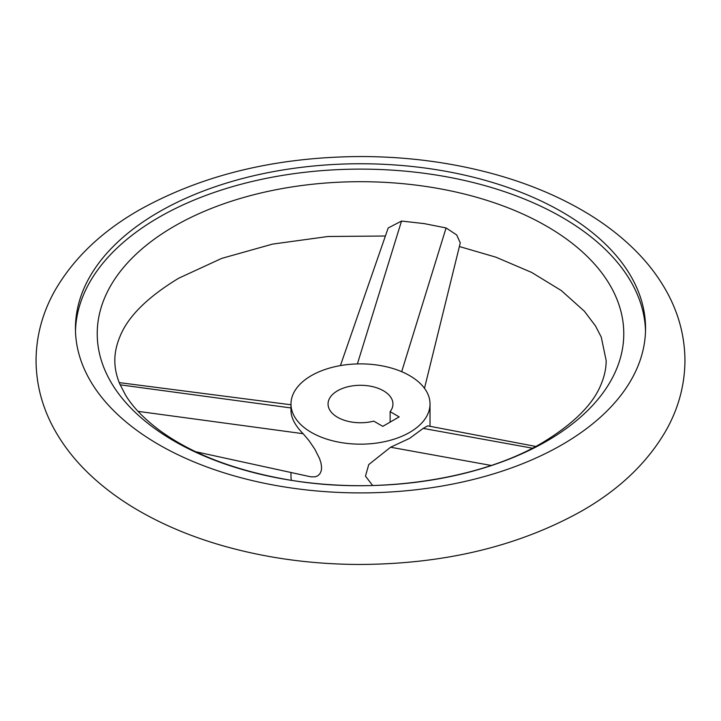 <?xml version="1.0" encoding="UTF-8"?>
<svg xmlns="http://www.w3.org/2000/svg" width="721" height="721" viewBox="0 0 721 721"><rect width="100%" height="100%" fill="white"/><g stroke="black" fill="none" stroke-linecap="round" stroke-linejoin="round"><path stroke-width="1.08" d="M340.411 365.592L388.195 227.971L401.525 221.059L424.083 223.591L446.074 227.944L456.663 234.911L460.277 242.896L424.48 388.313M158.935 211.965A285.056 164.577 180 0 1 469.587 176.284A285.056 164.577 180 0 1 645.556 328.334A285.056 164.577 180 0 1 562.065 444.704A285.056 164.577 180 0 1 251.413 480.375A285.056 164.577 180 0 1 75.444 328.334A285.056 164.577 180 0 1 158.935 211.965M546.662 441.171A263.273 151.996 0 0 0 546.662 226.214A263.273 151.996 0 0 0 174.338 226.214A263.273 151.996 0 0 0 174.338 441.171A263.273 151.996 0 0 0 546.662 441.171M645.511 331.011A285.056 164.577 0 0 0 467.433 181.142A285.056 164.577 0 0 0 158.935 217.318A285.056 164.577 0 0 0 75.489 331.011M409.663 432.402A69.522 40.142 0 0 0 430.022 404.021A69.522 40.142 0 0 0 387.105 366.935A69.522 40.142 0 0 0 311.337 375.641A69.522 40.142 0 0 0 290.978 404.021A69.522 40.142 0 0 0 333.895 441.108A69.522 40.142 0 0 0 409.663 432.402M372.667 485.512L365.475 476.139L368.737 464.576L390.575 447.236L409.663 438.323L423.182 428.4L427.652 425.859L535.748 446.434M337.554 390.773A32.445 18.728 0 0 0 328.055 404.021A32.445 18.728 0 0 0 373.739 421.127L382.788 426.345L399.173 416.891L390.124 411.664A32.445 18.728 0 0 0 392.945 404.021A32.445 18.728 0 0 0 372.919 386.717A32.445 18.728 0 0 0 337.554 390.773M290.978 404.021L290.978 410.6C291.086 417.856 295.132 425.552 303.117 433.7L309.066 440.72L314.816 449.192L319.556 458.556L321.061 463.297L321.611 467.731L321.196 471.002L319.908 473.769L317.853 475.734L315.338 476.815L310.796 476.815L195.751 451.743M390.124 422.118L390.124 411.664M290.978 472.498L290.978 475.923A69.522 40.142 0 0 0 291.392 480.321M401.678 371.675L446.074 227.944M357.391 363.925L401.525 221.059M290.978 407.951L120.146 384.825M303.117 433.7L138.062 411.358M423.182 428.4L532.413 448.183M390.575 447.236L491.163 465.451M36.05 360.5C36.212 384.861 42.413 408.014 54.661 429.959C62.655 444.235 72.749 457.52 84.961 469.822C100.075 485.026 117.811 498.535 138.171 510.369C163.559 525.095 191.903 536.929 223.213 545.869C266.373 558.099 311.733 564.3 359.292 564.471C444.316 564.155 518.471 546.329 581.757 510.991C619.555 489.37 647.746 462.359 666.339 429.959C678.587 408.014 684.788 384.861 684.95 360.5C684.788 336.139 678.587 312.986 666.339 291.041C658.345 276.765 648.251 263.48 636.039 251.178C620.925 235.974 603.189 222.465 582.829 210.631C557.441 195.905 529.097 184.071 497.787 175.131C454.627 162.901 409.267 156.7 361.708 156.529C276.684 156.845 202.529 174.671 139.243 210.009C101.445 231.63 73.254 258.641 54.661 291.041C42.413 312.986 36.212 336.139 36.05 360.5M459.385 246.528L495.841 257.163L531.71 272.457L561.326 290.572L584.389 311.229L595.501 325.964L601.26 337.113L606.154 360.5C606.208 368.016 604.577 375.812 601.26 383.887C593.446 404.03 573.817 423.651 542.363 442.748C480.7 479.411 376.894 495.354 288.085 479.78C234.64 470.389 191.84 453.942 159.674 430.428C144.092 418.766 132.7 406.968 125.499 395.036L119.74 383.887C116.423 375.812 114.792 368.016 114.846 360.5C114.792 352.984 116.423 345.188 119.74 337.113C127.554 316.97 147.183 297.349 178.637 278.252L221.717 258.388L272.511 244.113L328.091 236.488L385.411 236.01M430.022 404.021L430.022 426.309M119.226 382.608L290.978 404.769"/></g></svg>
